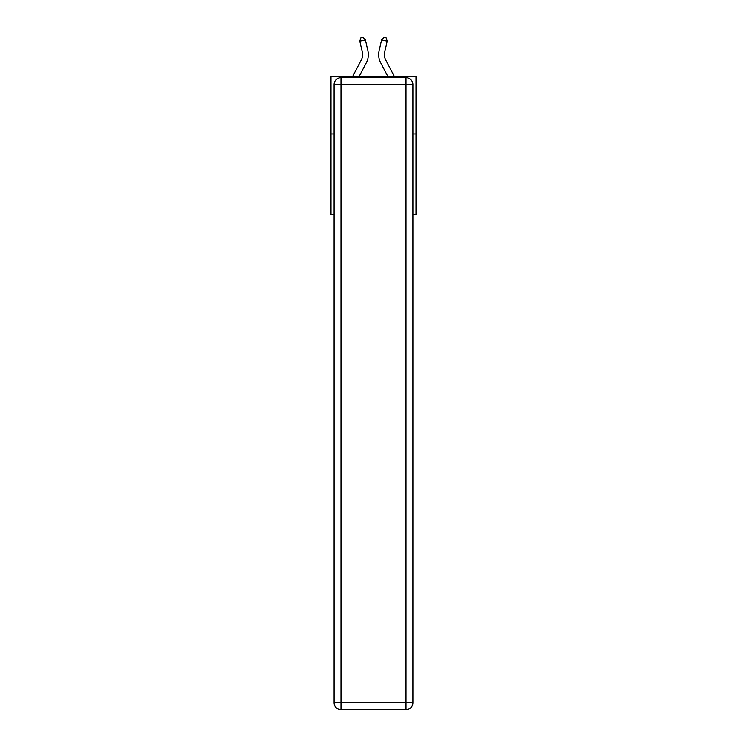<?xml version="1.0" encoding="UTF-8"?>
<svg xmlns="http://www.w3.org/2000/svg" width="747" height="747" viewBox="0 0 747 747"><rect width="100%" height="100%" fill="white"/><g stroke="black" fill="none" stroke-linecap="round" stroke-linejoin="round"><path stroke-width="1.12" d="M334.086 133.993L330.986 133.993L330.986 76.539L416.014 76.539L416.014 214.426L412.914 214.426M330.986 133.993L330.986 214.426L334.086 214.426M416.014 133.993L412.914 133.993M352.603 76.539L361.268 59.993A11.494 11.494 0 0 0 362.295 52.113L359.802 41.16L365.404 39.88L367.897 50.833A17.237 17.237 0 0 1 366.366 62.664L359.092 76.539M394.397 76.539L385.732 59.993A11.494 11.494 0 0 1 384.705 52.113L387.198 41.16L381.596 39.88L379.102 50.833A17.237 17.237 0 0 0 380.634 62.664L387.908 76.539M340.987 77.688L406.013 77.688A6.891 6.891 0 0 1 412.914 84.579L412.914 702.759A6.891 6.891 0 0 1 406.013 709.65L340.987 709.65L340.987 702.759L406.013 702.759L406.013 84.579L340.987 84.579L340.987 702.759L334.086 702.759L334.086 84.579L340.987 84.579L340.987 77.688A6.891 6.891 0 0 0 334.086 84.579A6.891 6.891 0 0 1 340.987 77.688M334.086 702.759A6.891 6.891 0 0 0 340.987 709.65A6.891 6.891 0 0 1 334.086 702.759M385.732 59.993A11.494 11.494 0 0 1 384.705 52.113A11.494 11.494 0 0 0 385.732 59.993A11.494 11.494 0 0 1 384.705 52.113A11.494 11.494 0 0 0 385.732 59.993A11.494 11.494 0 0 1 384.705 52.113A11.494 11.494 0 0 0 385.732 59.993A11.494 11.494 0 0 1 384.705 52.113A11.494 11.494 0 0 0 385.732 59.993A11.494 11.494 0 0 1 384.705 52.113A11.494 11.494 0 0 0 385.732 59.993A11.494 11.494 0 0 1 384.705 52.113A11.494 11.494 0 0 0 385.732 59.993A11.494 11.494 0 0 1 384.705 52.113A11.494 11.494 0 0 0 385.732 59.993A11.494 11.494 0 0 1 384.705 52.113A11.494 11.494 0 0 0 385.732 59.993A11.494 11.494 0 0 1 384.705 52.113A11.494 11.494 0 0 0 385.732 59.993A11.494 11.494 0 0 1 384.705 52.113A11.494 11.494 0 0 0 385.732 59.993A11.494 11.494 0 0 1 384.705 52.113A11.494 11.494 0 0 0 385.732 59.993A11.494 11.494 0 0 1 384.705 52.113A11.494 11.494 0 0 0 385.732 59.993A11.494 11.494 0 0 1 384.705 52.113A11.494 11.494 0 0 0 385.732 59.993A11.494 11.494 0 0 1 384.705 52.113A11.494 11.494 0 0 0 385.732 59.993A11.494 11.494 0 0 1 384.705 52.113A11.494 11.494 0 0 0 385.732 59.993A11.494 11.494 0 0 1 384.705 52.113A11.494 11.494 0 0 0 385.732 59.993A11.494 11.494 0 0 1 384.705 52.113A11.494 11.494 0 0 0 385.732 59.993M381.596 39.88L379.102 50.833L381.596 39.88L379.102 50.833L381.596 39.88L379.102 50.833L381.596 39.88L379.102 50.833L381.596 39.88L379.102 50.833L381.596 39.88L379.102 50.833L381.596 39.88L379.102 50.833L381.596 39.88L379.102 50.833L381.596 39.88L379.102 50.833L381.596 39.88L379.102 50.833L381.596 39.88L379.102 50.833L381.596 39.88L379.102 50.833L381.596 39.88L379.102 50.833L381.596 39.88L379.102 50.833L381.596 39.88L379.102 50.833L381.596 39.88L379.102 50.833L381.596 39.88L379.102 50.833L381.596 39.88L383.939 37.35L386.18 37.864L387.198 41.16M361.268 59.993A11.494 11.494 0 0 0 362.295 52.113A11.494 11.494 0 0 1 361.268 59.993A11.494 11.494 0 0 0 362.295 52.113A11.494 11.494 0 0 1 361.268 59.993A11.494 11.494 0 0 0 362.295 52.113A11.494 11.494 0 0 1 361.268 59.993A11.494 11.494 0 0 0 362.295 52.113M359.802 41.16L360.82 37.864L363.061 37.35L365.404 39.88M406.013 709.65A6.891 6.891 0 0 0 412.914 702.759L406.013 702.759L406.013 709.65M412.914 84.579A6.891 6.891 0 0 0 406.013 77.688L406.013 84.579L412.914 84.579"/></g></svg>
